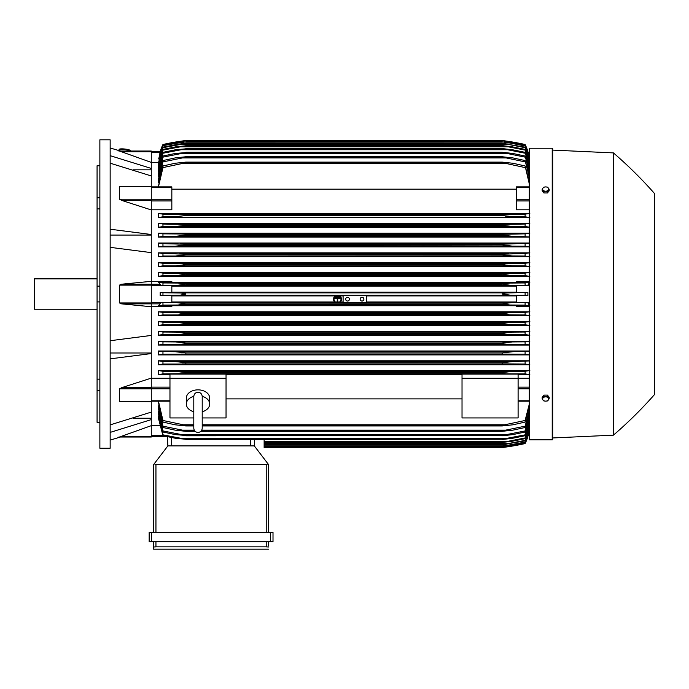 <?xml version="1.0" encoding="UTF-8"?>
<svg xmlns="http://www.w3.org/2000/svg" width="689" height="689" viewBox="0 0 689 689"><rect width="100%" height="100%" fill="white"/><g stroke="black" fill="none" stroke-linecap="round" stroke-linejoin="round"><path stroke-width="1.03" d="M193.798 411.738L193.798 411.746A11.679 8.259 0 0 1 186.323 404.064A11.679 8.259 0 0 1 193.798 396.356M193.798 396.476L193.798 396.468C194.048 393.919 195.452 392.515 198.001 392.265C200.559 392.515 201.963 393.919 202.213 396.468L202.213 428.248C201.963 430.797 200.559 432.201 198.001 432.451C195.452 432.201 194.048 430.797 193.798 428.248L193.798 396.468M202.204 396.356A11.679 8.259 0 0 1 209.689 404.064A11.679 8.259 0 0 1 202.213 411.772L202.213 411.738M186.323 404.064L186.323 398.113A11.679 8.259 0 0 1 198.001 389.853A11.679 8.259 0 0 1 209.689 398.113L209.689 404.064M202.213 417.939L226.044 417.939L226.044 374.093L169.968 374.093L169.968 378.287L226.044 378.287M193.798 417.939L169.968 417.939L169.968 378.287M226.044 374.618L462.026 374.618M462.026 398.888L226.044 398.888M462.026 417.939L462.026 374.093L518.102 374.093L518.102 417.939L462.026 417.939M462.026 378.287L518.102 378.287M151.27 378.27L169.968 378.27M151.27 378.132L151.27 387.718L121.531 387.718L151.27 378.132L151.27 353.569L110.154 358.857M151.27 401.592L151.27 387.718M121.798 401.549L119.49 401.446L119.49 388.846L121.798 387.64M110.154 424.889L151.27 412.117L151.27 401.721L119.49 401.446L151.27 401.446M133.132 418.24L151.27 418.24M159.486 425.681L151.27 425.681L151.27 437.024L119.49 437.024L151.27 425.664L151.27 419.627L110.154 432.399M118.878 437.024C120.902 437.024 120.902 437.024 118.878 437.024C120.902 437.024 120.902 437.024 118.878 437.024M120.386 437.024A467.297 467.297 0 0 1 110.154 440.064M151.27 437.024L119.49 437.024M110.154 352.992L151.27 352.992M110.154 340.719L151.27 335.431L151.27 306.734L121.531 303.849L119.49 302.945L119.49 285.125L121.531 284.221L151.27 281.336L151.27 252.63L110.154 247.342M110.154 294.031L110.154 448.238L99.871 448.238L99.871 139.824L110.154 139.824L110.154 294.031M118.878 151.037C120.902 151.037 120.902 151.037 118.878 151.037C120.902 151.037 120.902 151.037 118.878 151.037M151.27 151.037L119.49 151.037L151.27 151.037L151.27 151.735L121.531 151.735L119.49 151.037L151.27 162.397L151.27 168.435L110.154 155.671M110.154 148.006A467.297 467.297 0 0 1 120.386 151.037M97.071 165.765L99.871 165.765L97.071 165.765L97.071 197.76L99.871 197.76M99.871 208.905L97.071 208.905L97.071 197.76M99.871 301.911L97.071 301.911L97.071 286.15L99.871 286.15M99.871 390.301L97.071 390.301L97.071 379.157L99.871 379.157M97.071 390.301L97.071 422.297L99.871 422.297M97.071 301.911L97.071 379.157M97.071 208.905L97.071 286.15M97.071 278.847L34.45 278.847L34.45 309.223L97.071 309.223M110.154 235.07L151.27 235.07M110.154 229.213L151.27 234.501L151.27 209.93L121.531 200.353L151.27 200.353L151.27 199.224L119.49 199.224L119.49 186.624L120.041 186.349M151.27 199.224L151.27 175.945L110.154 163.181M133.132 169.83L151.27 169.83M151.27 151.735L151.27 162.397L158.332 162.38M158.281 401.885L162.957 422.073L162.957 420.479L185.858 425.328L185.858 425.948L174.937 424.777L162.957 422.073M158.281 408.189L158.281 405.778L158.281 408.189L162.957 427.499L162.957 426.172L185.858 430.84L185.858 431.314L175.135 430.143L162.957 427.499M158.281 413.383L158.281 411.436L158.281 413.383L162.957 432.02L162.957 430.926L185.858 435.448L175.376 434.63L162.957 432.02M158.281 417.577L162.957 435.715L162.957 434.837L185.858 439.246L175.661 438.316L162.957 435.715M264.128 439.487L264.128 447.54L502.212 447.54L525.113 443.561L527.808 436.533L525.113 443.32L502.212 447.213L525.113 443.156L529.316 429.841L527.808 436.533L528.093 435.491L529.316 435.491M508.913 446.369L510.48 446.369M508.353 446.696L506.639 446.946M504.486 447.247L502.212 447.54A233.649 233.649 0 0 0 525.113 443.57A46.731 46.731 0 0 0 527.886 436.533L527.791 436.533M264.128 447.221L502.212 447.221L264.128 447.213M504.606 446.059L509.989 446.059M151.27 436.533L166.557 436.533L151.27 436.533M167.866 445.904L167.384 436.714L167.866 445.904L254.31 445.904L268.004 463.852L266.23 464.593L155.947 464.593L154.172 463.852L167.866 445.904M268.564 464.593L268.564 532.356L268.564 464.593L268.004 463.852M151.511 532.356L149.168 532.356L149.168 541.7L273.008 541.7L273.008 532.356L151.511 532.356L151.511 541.7M153.613 549.176L153.613 541.7L153.613 549.176L268.564 549.176L153.613 549.176M268.564 545.903L268.564 541.7L268.564 545.903M153.656 546.997L156.394 546.842M265.782 546.842L268.521 546.997M155.947 541.7L155.947 546.842L266.23 546.842L266.23 541.7M149.168 532.356L149.168 541.7M153.613 464.593L153.613 532.356L153.613 464.593L154.172 463.852M254.31 445.904L254.646 439.487L254.31 445.904M151.27 419.627L151.27 412.117M151.27 353.569L151.27 335.431M151.27 281.336L151.27 284.221L121.531 284.221M151.27 302.945L151.27 284.221L159.977 284.221L160.253 285.72L171.837 285.72L171.837 292.515L160.184 292.515L160.184 295.547L171.837 295.547L171.837 302.342L160.253 302.342L159.977 303.849L151.27 303.849L151.27 302.945L119.49 302.945M121.531 303.849L151.27 303.849L151.27 306.734M160.184 292.515L162.957 292.765L162.957 295.297L160.184 295.547M162.957 292.765L180.983 292.98L185.858 294.031L180.501 295.116L162.957 295.297M171.837 295.908L335.224 295.908M336.215 295.908L338.764 295.908M339.755 295.908L343.096 295.908M366.462 295.908L516.233 295.908M516.233 301.971L366.462 301.971M343.096 301.971L340.306 301.971M339.599 301.971L335.379 301.971M334.673 301.971L171.837 301.971M177.676 295.202L510.48 295.202L502.212 294.031C503.607 293.221 506.363 292.834 510.48 292.868L527.886 292.515L516.233 292.515L516.233 285.72L527.808 285.72L510.937 285.384L502.212 284.066C503.719 283.351 506.312 283.015 509.989 283.05L525.113 282.946L525.113 285.487M366.462 295.202L366.462 302.721L343.096 302.721L343.096 295.202M360.158 299.172A1.869 1.869 0 0 1 362.026 297.303A1.869 1.869 0 0 1 363.895 299.172A1.869 1.869 0 0 1 362.026 301.041A1.869 1.869 0 0 1 360.158 299.172M345.671 299.172A1.869 1.869 0 0 1 347.54 297.303A1.869 1.869 0 0 1 349.409 299.172A1.869 1.869 0 0 1 347.54 301.041A1.869 1.869 0 0 1 345.671 299.172M160.253 302.342L343.096 302.678M177.133 302.678L185.858 303.849L502.212 303.849L510.937 302.678L527.808 302.342L516.233 302.342L516.233 295.547L527.886 295.547L525.113 295.297L525.113 292.765M366.462 302.678L510.937 302.678M185.858 303.849L178.063 305.012L509.989 305.012L502.212 303.995L185.858 303.995C184.351 304.71 181.75 305.055 178.063 305.012L162.957 305.115L162.957 302.583M525.113 295.297L510.48 295.202M527.886 295.547L527.886 292.515M177.59 292.868L510.48 292.868M171.837 286.09L516.233 286.09M516.233 292.153L171.837 292.153M160.287 303.548L158.384 306.2M158.642 305.606L171.837 305.606L171.837 306.553L151.27 306.553M163.655 305.063L158.22 305.77M343.096 305.012L366.462 305.012M509.989 305.012L525.113 305.115L525.113 302.583M335.586 302.109L334.82 302.109A3.97 3.97 0 0 1 335.431 295.779L336.628 295.779A3.505 3.505 0 0 0 335.586 302.109M340.159 302.109L339.401 302.109A3.505 3.505 0 0 0 338.351 295.779L339.548 295.779A3.97 3.97 0 0 1 340.159 302.109M177.133 285.384L162.957 285.487L162.957 282.946L178.081 283.05L185.858 284.066L177.133 285.384L510.937 285.384M162.957 285.487L160.253 285.72M185.858 284.221L502.212 284.221L185.858 284.221M185.858 284.066L502.212 284.066L509.989 283.05L178.081 283.05L509.989 283.05M158.384 281.861L160.287 284.514M158.22 282.301L163.655 282.998M151.27 281.508L171.837 281.508L171.837 282.456L158.642 282.456M151.27 252.63L151.27 234.501M151.27 186.624L121.798 186.521M121.798 200.421L119.49 199.224M120.239 186.349L151.27 186.469M151.27 200.353L151.27 209.93M151.27 209.792L171.837 209.792L171.837 186.874L151.27 186.874M151.27 175.945L151.27 168.435M151.27 152.57L159.977 152.57L160.27 151.528L158.746 158.97M151.27 151.528L160.27 151.528L151.27 151.528M160.184 151.528A46.731 46.731 0 0 1 162.957 144.501L160.184 151.528L162.957 144.905L158.642 158.97M162.957 144.501L162.957 144.501A233.649 233.649 0 0 1 185.858 140.53L162.957 144.501M178.296 141.581L179.149 141.693M508.913 141.693L525.113 144.501A233.649 233.649 0 0 0 502.212 140.53L185.858 140.53M527.791 151.528L527.886 151.528A46.731 46.731 0 0 0 525.113 144.501L527.817 151.571M179.743 141.357L185.186 140.608M162.957 144.742L185.858 140.84L162.957 144.905M504.606 142.012L509.989 142.012L502.212 140.849L185.858 140.849L502.212 140.84L525.113 144.742L527.808 151.528L529.316 158.212L525.113 144.742M178.081 142.012L183.455 142.012M525.113 144.905L509.989 142.012M119.989 149.969A4.677 0.81 6.1 0 1 119.989 149.952A4.677 0.81 6.1 0 1 124.683 149.642A4.677 0.81 6.1 0 1 129.282 150.934A4.677 0.81 6.1 0 1 129.282 150.951A4.677 0.81 6.1 0 1 129.282 150.96M119.111 149.418A5.607 0.965 6.1 0 1 119.111 149.401A5.607 0.965 6.1 0 1 124.735 149.022A5.607 0.965 6.1 0 1 130.264 150.572A5.607 0.965 6.1 0 1 130.255 150.607A5.607 0.965 6.1 0 1 130.264 150.59L130.212 151.037A5.607 0.965 -173.9 0 0 130.212 151.029A5.607 0.965 -173.9 0 0 124.692 149.479A5.607 0.965 -173.9 0 0 119.059 149.857A5.607 0.965 -173.9 0 0 119.059 149.875A5.607 0.965 -173.9 0 0 119.938 150.486M174.98 371.371L512.125 371.388M511.514 371.405L502.212 372.534L513.124 371.371L525.113 371.276L525.113 373.86L182.774 373.705L505.287 373.705M181.198 371.784L177.934 371.483M177.271 371.44L176.685 371.414M175.876 371.38L175.239 371.371M158.522 416.035L162.957 434.837M158.573 411.436L162.957 430.926M158.634 405.778L162.957 426.172M185.858 430.84L194.694 430.84M201.317 430.84L502.212 430.84L525.113 426.172L529.316 410.653M185.858 431.314L195.125 431.314M200.887 431.314L502.212 431.314L502.212 430.84M181.939 430.143L194.246 430.143L181.939 430.143M201.756 430.143L506.131 430.143L201.756 430.143M529.316 412.771L525.113 427.499L512.926 430.143L502.212 431.314M525.113 427.499L525.113 426.172M185.858 435.448L502.212 435.448L525.113 430.926L529.316 416.07M185.858 435.801L502.212 435.448M181.164 434.63L506.897 434.63L181.164 434.63M529.316 417.784L525.113 432.02L512.685 434.63L502.212 435.801M525.113 432.02L525.113 430.926M185.858 439.246L502.212 439.246L525.113 434.837L529.316 420.479M185.858 439.487L502.212 439.246M529.316 421.849L525.113 435.715L512.409 438.316L502.212 439.487M525.113 435.715L525.113 434.837M180.449 438.316L507.612 438.316M264.128 442.433L502.212 442.433L525.113 437.963L529.316 424.011M264.128 442.278L502.212 442.278M529.316 425.061L525.113 438.66L512.091 441.27L502.212 442.433M525.113 438.66L525.113 437.963M264.128 441.27L508.275 441.27M264.128 444.689L502.212 444.689L525.113 440.374L529.316 426.706M264.128 444.603L502.212 444.603M529.316 427.481L525.113 440.891L502.212 444.689M525.113 440.891L525.113 440.374M264.128 443.518L508.887 443.518M264.128 446.283L502.212 446.283L525.113 442.097L529.316 428.644M264.128 446.239L502.212 446.239M529.316 429.152L525.113 442.433L502.212 446.283M264.128 445.111L509.455 445.111M158.444 401.187L162.957 420.479M185.858 425.328L193.798 425.328M202.213 425.328L502.212 425.328L525.113 420.479L529.316 404.09M185.858 425.948L193.798 425.948M202.213 425.948L502.212 425.948L502.212 425.328M182.774 424.777L193.798 424.777L182.774 424.777M202.213 424.777L505.287 424.777L202.213 424.777M529.316 406.699L525.113 422.073L513.124 424.777L502.212 425.948M525.113 422.073L525.113 420.479M518.102 378.27L529.316 378.27M518.102 374.618L529.316 374.618M529.832 374.652L524.553 373.808M182.774 373.705L162.957 373.86L162.957 371.276L174.937 371.371L185.858 372.534L502.212 372.534L502.212 373.567M163.508 373.808L158.237 374.652M169.968 370.561L158.281 370.561L158.281 374.618L169.968 374.618M185.858 372.534L185.858 373.567M158.22 370.518L163.095 371.285M524.975 371.285L529.841 370.518M529.316 370.561L518.102 370.561M518.102 370.871L462.026 370.871L462.026 370.363L518.102 370.363L518.102 370.871M462.026 370.561L226.044 370.561M226.044 370.871L169.968 370.871L169.968 370.363L226.044 370.363L226.044 370.871M529.316 306.553L516.233 306.553L516.233 305.606L529.316 305.606M171.837 305.727L516.233 305.727M529.316 360.786L158.281 360.786L158.281 364.748L529.316 364.748M529.316 350.994L158.281 350.994L158.281 354.895L529.316 354.895M529.316 341.201L158.281 341.201L158.281 345.051L529.316 345.051M529.316 331.4L158.281 331.4L158.281 335.216L529.316 335.216M529.316 321.591L158.281 321.591L158.281 325.38L529.316 325.38M529.316 311.79L158.281 311.79L158.281 315.553L529.316 315.553M163.689 314.882L158.22 315.588M177.297 312.496L162.957 312.393L162.957 314.933L509.455 314.83L502.212 313.96L185.858 313.96L178.597 314.83M158.22 311.747L163.655 312.444M185.858 313.659L502.212 313.659L511.35 312.487L176.711 312.487L185.858 313.96M511.35 312.487L525.113 312.393L525.113 314.933L509.455 314.83M163.741 324.691L158.22 325.423M185.858 323.916L185.858 323.468L176.324 322.306L162.957 322.211L162.957 324.752L508.887 324.64L502.212 323.916L185.858 323.916L179.174 324.64M158.22 321.556L163.681 322.263M185.858 323.468L502.212 323.468L511.738 322.306L525.113 322.211L525.113 324.752L508.887 324.64M502.212 323.916L502.445 323.356M176.324 322.306L511.738 322.306M185.858 333.864L179.786 334.449L508.275 334.449L502.212 333.864L185.858 333.864L185.858 333.287L175.979 332.115L162.957 332.029L162.957 334.57L158.281 335.216M158.22 331.357L163.724 332.081M179.984 334.449L162.957 334.57M185.849 333.278L502.212 333.287L512.091 332.115L525.113 332.029L525.113 334.57L508.275 334.449M502.212 333.864L502.212 333.287M175.979 332.115L512.091 332.115M185.858 343.811L180.449 344.267L507.612 344.267L502.212 343.811L185.858 343.811L185.858 343.096L175.661 341.933L162.957 341.839L162.957 344.388L158.281 345.051M158.22 341.158L163.793 341.899M180.449 344.267L162.957 344.388M185.858 343.096L502.212 343.096L512.409 341.933L525.113 341.839L525.113 344.388L507.612 344.267M502.212 343.811L502.212 343.096L503.9 342.674M175.661 341.933L512.409 341.933M162.983 354.206L158.22 354.938M158.281 350.994L162.957 351.648L162.957 354.206L506.897 354.077L181.155 354.077M162.957 351.648L175.376 351.743L185.858 352.914L185.858 353.741M185.858 352.914L502.212 352.914L512.685 351.743L529.316 351.149M502.212 353.741L502.212 352.914M529.85 354.938L525.087 354.206L525.113 351.648M525.113 354.206L506.329 354.077M175.376 351.743L512.685 351.743L175.376 351.743M163.129 364.016L158.22 364.791M158.281 360.786L162.957 361.467L162.957 364.033L506.131 363.895L181.93 363.895M162.957 361.467L175.135 361.553L185.858 362.724L185.858 363.663M185.789 362.707L502.212 362.724L512.926 361.553L529.316 360.941M502.212 363.663L502.212 362.724M506.131 363.895L525.113 364.033L525.113 361.467M512.926 361.553L175.135 361.553M175.178 361.553L512.892 361.553M529.841 364.791L524.94 364.016M529.316 344.896L525.113 344.388M524.277 341.899L529.85 341.158M529.85 335.25L524.251 334.509M524.338 332.081L529.85 331.357M529.85 325.423L524.32 324.691M524.389 322.263L529.85 321.556M529.85 315.588L524.372 314.882M524.415 312.444L529.85 311.747M529.85 305.77L524.407 305.063M529.316 305.399L527.808 302.342M527.808 285.72L529.316 282.662M524.407 282.998L529.85 282.301M529.316 282.456L516.233 282.456L516.233 281.508L529.316 281.508M516.233 282.335L171.837 282.335M529.316 272.517L158.281 272.517L158.281 276.28L529.316 276.28M529.316 262.681L158.281 262.681L158.281 266.471L529.316 266.471M529.316 252.854L158.281 252.854L158.281 256.661L529.316 256.661M529.316 243.01L158.281 243.01L158.281 246.86L529.316 246.86M529.316 233.166L158.281 233.166L158.281 237.068L529.316 237.068M529.316 223.314L158.281 223.314L158.281 227.284L529.316 227.284M529.316 213.444L158.281 213.444L158.281 217.5L529.316 217.5M529.316 209.792L516.233 209.792L516.233 187.063M171.837 189.174L516.233 189.174M162.957 165.989L174.937 163.284L185.858 162.122L185.858 162.742L162.957 167.591L162.957 165.989L158.281 186.874M162.957 160.563L175.135 157.919L185.858 156.756L185.858 157.23L162.957 161.898L162.957 160.563L158.281 179.872L158.634 182.284M162.957 156.041L175.376 153.432L185.858 152.613L162.957 157.144L162.957 156.041L158.281 174.687L158.573 176.625M162.957 152.347L175.661 149.746L185.858 148.824L162.957 153.234L162.957 152.347L158.281 170.484L158.522 172.026M162.957 149.401L175.979 146.8L185.858 145.784L162.957 150.099L162.957 149.401L158.281 167.177L158.47 168.366M162.957 147.179L176.324 144.544L185.858 143.458L162.957 147.687L162.957 147.179L158.418 165.558M529.316 159.417L525.113 145.965L509.455 142.95L178.606 142.95L162.957 145.629L158.375 163.551M162.957 145.965L158.281 163.551M162.957 145.629L178.597 142.959M185.858 141.788L502.212 141.788L185.858 141.822M509.455 142.95L525.113 145.629L529.316 158.918M162.957 147.687L158.281 165.558M185.858 143.372L502.212 143.372L525.113 147.179L529.316 160.58M179.174 144.544L508.887 144.544L502.212 143.458L185.858 143.458M529.316 161.355L525.113 147.179M525.113 147.687L508.887 144.544M162.957 150.099L158.281 168.366M185.858 145.629L502.212 145.629L512.091 146.8L525.113 149.401L529.316 163M179.795 146.8L508.275 146.8L502.212 145.784L185.858 145.784M529.316 164.06L525.113 149.401M525.113 150.099L508.275 146.8M162.957 153.234L158.281 172.026M185.858 148.583L502.212 148.583L512.409 149.746L525.113 152.347L529.316 166.213M180.449 149.746L507.612 149.746L502.212 148.824L185.858 148.824M529.316 167.582L525.113 152.347M525.113 153.234L507.612 149.746M162.957 157.144L158.281 176.625M185.858 152.269L502.212 152.269L512.685 153.432L525.113 156.041L529.316 170.278M181.164 153.432L506.897 153.432L502.212 152.613L185.858 152.613M529.316 172L525.113 156.041M525.113 157.144L506.897 153.432M162.957 161.898L158.281 182.284M185.858 156.756L502.212 156.756L512.926 157.919L525.113 160.563L529.316 175.29M181.939 157.919L506.131 157.919L502.212 157.23L185.858 157.23M502.212 157.23L502.212 156.756M529.316 177.409L525.113 160.563M525.113 161.898L506.131 157.919M162.957 167.591L158.444 186.874M185.858 162.122L502.212 162.122L513.124 163.284L525.113 165.989L529.316 181.362M182.774 163.284L505.287 163.284L502.212 162.742L185.858 162.742M502.212 162.742L502.212 162.122M529.316 183.98L525.113 165.989M525.113 167.591L505.287 163.284M158.237 213.409L163.508 214.253M163.095 216.777L158.22 217.543M185.858 214.494L162.957 214.21L162.957 216.794L174.937 216.699L185.858 215.528L502.212 215.528L502.212 214.494L525.113 214.21L525.113 216.794L513.124 216.699L502.212 215.528L185.858 215.528L185.858 214.494L502.212 214.494M182.774 214.357L505.287 214.357L182.774 214.357M158.22 223.27L163.129 224.046M162.957 226.603L175.135 226.509L185.858 225.337L185.858 224.399L162.957 224.028L162.957 226.603L158.281 227.284M185.858 225.337L502.212 225.337L502.212 224.399L525.113 224.028L525.113 226.603L512.926 226.509L502.212 225.337L185.858 225.337M185.858 224.399L502.212 224.399M175.178 226.509L512.892 226.509M181.939 224.175L506.131 224.175L181.939 224.175M158.22 233.123L162.983 233.855M162.957 236.413L175.376 236.318L185.858 235.156L185.858 234.32L181.155 233.984L162.957 233.855L162.957 236.413L158.281 237.068M529.316 236.913L512.685 236.318L175.376 236.318L512.685 236.318L502.212 235.156L185.858 235.156L502.212 235.156L502.212 234.32L525.113 233.855L529.85 233.123M185.858 234.32L502.212 234.32M525.113 236.413L525.113 233.855M181.164 233.984L506.897 233.984L181.164 233.984M158.281 243.01L162.957 243.673L162.957 246.223L512.409 246.137L502.212 244.965L502.212 244.251L529.316 243.174M163.793 246.162L158.22 246.903M162.957 243.673L185.858 244.251L185.858 244.965L175.661 246.137M185.858 244.965L502.212 244.965L184.152 245.396M185.858 244.251L502.212 244.251M511.927 246.128L525.113 246.223L525.113 243.673M180.449 243.794L507.612 243.794L180.449 243.794M158.281 252.854L162.957 253.492L162.957 256.041L512.091 255.946L502.212 254.784L502.212 254.198L525.113 253.492L525.113 256.041L512.091 255.946M163.724 255.989L158.22 256.704M162.957 253.492L185.858 254.198L185.858 254.784L175.979 255.946M185.858 254.784L502.212 254.784L185.858 254.784M185.599 254.112L502.212 254.198M508.275 253.612L179.795 253.612L505.924 253.673M158.22 262.647L163.741 263.37M163.681 265.799L158.22 266.505M184.032 265.127L185.858 264.145L179.174 263.422L162.957 263.31L162.957 265.851L511.738 265.765L502.212 264.593L502.212 264.145L508.887 263.422L525.113 263.31L525.113 265.851L511.738 265.765M185.858 264.593L502.212 264.593L185.858 264.593L176.324 265.765M183.541 263.637L185.841 264.145L502.212 264.145M508.887 263.422L179.174 263.422L507.871 263.439M158.22 272.474L163.689 273.18M163.655 275.617L158.22 276.315M176.711 275.574L185.858 274.11L178.606 273.24L162.957 273.128L162.957 275.669L511.35 275.574L502.212 274.11L509.455 273.24L525.113 273.128L525.113 275.669L511.255 275.574M185.858 274.403L502.212 274.403L185.858 274.403M185.858 274.11L502.212 274.11M178.606 273.24L509.455 273.24L178.606 273.24M529.85 276.315L524.415 275.617M524.372 273.18L529.85 272.474M529.85 266.505L524.389 265.799M524.32 263.37L529.85 262.647M529.85 256.704L524.338 255.989M524.251 253.561L529.85 252.811M529.85 246.903L524.277 246.162M529.316 227.12L525.113 226.603M524.94 224.046L529.841 223.27M529.841 217.543L524.975 216.777M524.553 214.253L529.832 213.409M176.772 275.574L183.911 275.014M184.264 253.853L182.18 253.673M177.676 255.912L178.236 255.895M178.89 255.852L179.614 255.808M180.449 255.74L181.974 255.576M503.254 244.044L502.393 244.207M510.738 246.102L511.324 246.119M177.082 226.457L177.598 226.431M178.399 226.38L182.576 225.949M174.98 216.699L175.928 216.682M176.539 216.656L185.858 215.528M505.209 216.062L508.491 216.449M509.205 216.51L510.161 216.579M510.799 216.622L511.376 216.656M512.16 216.682L512.831 216.69M180.914 361.906L179.993 361.82M508.31 361.794L507.836 361.837M506.992 361.932L505.511 362.113M177.323 341.959L176.737 341.942M176.126 341.933L175.678 341.933M510.385 332.15L509.834 332.176M509.171 332.21L508.456 332.262M507.612 332.331L506.096 332.486M503.831 334.217L505.89 334.389M502.376 323.994L504.469 324.416M511.298 312.487L503.599 313.159M654.55 193.566A420.566 420.566 0 0 0 613.425 152.906L552.681 150.107L552.681 148.703A0.465 0.465 0 0 0 552.216 148.238L529.316 148.238L529.316 439.832L552.216 439.832A0.465 0.465 0 0 0 552.681 439.358L552.681 437.963L613.425 435.155A420.566 420.566 0 0 0 654.55 394.504L654.55 193.566L654.55 394.504M552.681 148.703L552.681 439.358M552.681 150.107L552.681 437.963M613.425 152.906L613.425 435.155M549.176 398.81L549.176 397.252L547.428 395.098L543.914 395.098L542.165 397.252L542.165 398.81L543.044 400.076A3.04 2.145 0 0 1 542.631 399A3.04 2.145 0 0 1 543.044 397.923A3.04 2.145 0 0 1 545.671 396.855A3.04 2.145 0 0 1 548.298 397.923A3.04 2.145 0 0 1 548.711 399A3.04 2.145 0 0 1 548.298 400.076A3.04 2.145 0 0 1 545.671 401.144L547.428 400.955L549.176 398.81L547.428 396.657L543.914 396.657L542.165 398.81M543.914 400.955L545.671 401.144A3.04 2.145 0 0 1 543.044 400.076L543.914 400.955M547.428 395.098L547.428 396.657M543.914 395.098L543.914 396.657M543.914 192.963L543.914 191.404L545.671 191.215A3.04 2.145 180 0 1 543.044 190.138A3.04 2.145 180 0 1 542.631 189.062A3.04 2.145 180 0 1 543.044 187.994L542.165 189.26L542.165 190.819L543.914 192.963L547.428 192.963L549.176 190.819L549.176 189.26L548.298 187.994A3.04 2.145 180 0 1 548.711 189.062A3.04 2.145 180 0 1 548.298 190.138A3.04 2.145 180 0 1 545.671 191.215L547.428 191.404L549.176 189.26M547.428 192.963L547.428 191.404M545.671 186.917A3.04 2.145 180 0 1 548.298 187.994L547.428 187.107L545.671 186.917L543.914 187.107L543.044 187.994A3.04 2.145 180 0 1 545.671 186.917M542.165 189.26L543.914 191.404M180.432 295.116L181.586 295.03M183.093 294.875L185.152 294.479M185.384 293.669L183.093 293.187M338.428 296.184L338.428 296.649L336.559 296.649L336.559 296.184L338.428 296.184M334.69 298.234L340.297 298.234L340.297 298.707L337.722 298.707L337.722 301.739L337.257 301.739L337.257 298.707L334.69 298.707L334.69 298.234M339.358 297.209L339.358 297.674L335.621 297.674L335.621 297.209L339.358 297.209M151.27 387.123L169.968 387.123M151.27 388.811L169.968 388.811M151.27 400.774L169.968 400.774M151.27 388.846L119.49 388.846M151.27 436.335L121.531 436.335M151.27 435.491L162.854 435.491M270.665 532.356L270.665 541.7M155.947 464.593L155.947 532.356M266.23 464.593L266.23 532.356M250.572 445.904L250.572 439.487M171.604 445.904L171.604 437.567M151.27 285.125L119.49 285.125M151.27 285.573L160.261 285.573M151.27 302.488L160.261 302.488M151.27 187.287L171.837 187.287M151.27 199.25L171.837 199.25M151.27 200.938L171.837 200.938M529.316 400.774L518.102 400.774M529.316 388.811L518.102 388.811M529.316 387.123L518.102 387.123M529.316 303.849L528.093 303.849M529.316 302.488L527.808 302.488M529.316 285.573L527.808 285.573M529.316 284.221L528.093 284.221M529.316 200.938L516.233 200.938M529.316 199.25L516.233 199.25M529.316 187.287L516.233 187.287M529.316 152.57L528.093 152.57M552.216 148.238L552.216 439.832M193.798 423.589L193.798 428.248M202.213 423.589L202.213 428.248M151.27 401.187L169.968 401.187M119.989 149.952L119.895 150.891M119.059 149.857L119.111 149.401M529.316 401.187L518.102 401.187M174.937 371.371L513.072 371.371M175.135 226.509L512.926 226.509M529.316 186.874L516.233 186.874"/></g></svg>
